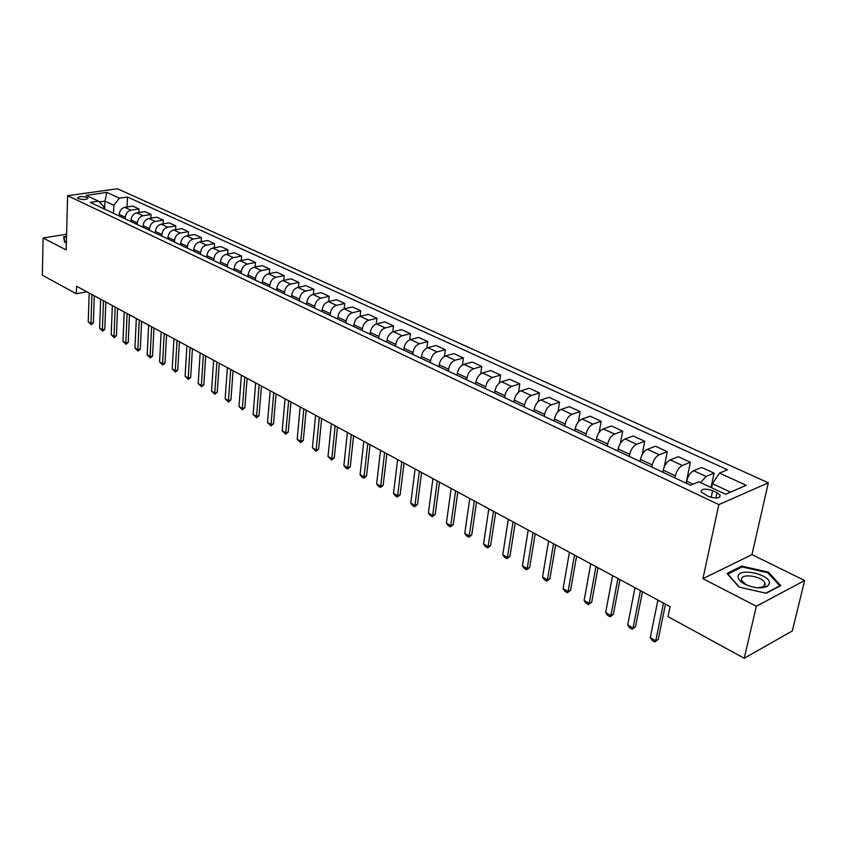 <?xml version="1.0" encoding="UTF-8"?>
<svg xmlns="http://www.w3.org/2000/svg" width="847" height="847" viewBox="0 0 847 847"><rect width="100%" height="100%" fill="white"/><g stroke="black" fill="none" stroke-linecap="round" stroke-linejoin="round"><path stroke-width="1.27" d="M78.379 198.685C83.493 199.987 86.701 199.797 88.024 198.103L87.167 197.436C82.074 196.133 78.856 196.324 77.532 198.018L78.379 198.685M768.324 482.801L117.489 188.754L67.612 195.699L718.849 504.611L768.324 482.801L751.967 554.616L702.925 578.692L756.318 606.261L804.65 580.513L751.967 554.616M804.65 580.513L792.305 630.941L744.238 658.246L756.318 606.261M744.238 658.246L668.018 616.648L670.093 606.653L76.548 286.212L76.325 293.761L86.839 291.77M717.038 492.742L712.634 490.688C705.202 488.285 701.348 488.708 701.072 491.959L708.494 496.427C715.98 498.862 719.855 498.438 720.109 495.167L717.038 492.742L715.906 498.057M730.59 492.118L712.422 483.669L719.527 473.081L727.509 469.757L127.484 197.023L127.061 206.996M719.527 473.081L746.218 485.31L725.593 494.288L698.764 481.752L690.432 485.236L90.28 202.391L98.58 201.194L86.087 195.35L106.86 192.428L119.416 198.187L127.484 197.023M66.585 234.259L43.102 237.986L42.35 275.222L76.325 293.761M43.102 237.986L66.172 249.897L67.612 195.699M702.925 578.692L718.849 504.611M98.58 201.194L103.81 206.679L103.736 208.733M104.679 209.177L104.975 201.099L99.279 201.925M711.565 487.734L712.422 483.669M686.197 483.235L686.621 481.138C687.976 476.014 690.316 472.531 693.661 470.71L701.687 467.449L714.063 473.134L711.025 487.48M674.911 477.92L675.334 475.823C676.658 470.731 678.998 467.279 682.354 465.479L690.39 462.261L686.112 483.192M662.841 472.234L663.254 470.149C664.556 465.077 666.885 461.647 670.242 459.868L678.309 456.702L690.39 462.261M651.83 467.046L652.232 464.971C653.524 459.921 655.843 456.512 659.199 454.765L667.277 451.642L664.281 466.866M640.046 461.488L640.438 459.423C641.708 454.394 644.016 451.017 647.383 449.291L655.483 446.221L667.277 451.642M629.3 456.427L629.681 454.373C630.93 449.365 633.238 446.009 636.605 444.294L644.715 441.276L642.174 454.648M617.802 451.006L618.172 448.952C619.39 443.976 621.698 440.641 625.065 438.958L633.196 435.983L644.715 441.276M607.299 446.051L607.67 444.019C608.877 439.064 611.163 435.75 614.541 434.077L622.683 431.155L620.47 443.203M596.066 440.758L596.426 438.735C597.611 433.802 599.888 430.509 603.276 428.868L611.428 425.988L622.683 431.155M585.817 435.93L586.166 433.908C587.331 428.995 589.607 425.734 592.985 424.103L601.158 421.266L599.21 432.266M574.838 430.752L575.177 428.741C576.32 423.86 578.596 420.61 581.984 419.011L590.168 416.216L601.158 421.266M564.822 426.03L565.15 424.029C566.283 419.17 568.538 415.941 571.937 414.352L580.131 411.6L578.395 421.753M554.086 420.98L554.414 418.99C555.526 414.141 557.781 410.943 561.169 409.376L569.385 406.666L580.131 411.6M544.303 416.364L544.621 414.384C545.712 409.556 547.956 406.38 551.355 404.824L559.571 402.156L558.025 411.578M533.811 411.42L534.129 409.45C535.209 404.654 537.443 401.489 540.841 399.953L549.068 397.328L559.571 402.156M524.24 406.909L524.547 404.94C525.606 400.165 527.84 397.031 531.238 395.517L539.475 392.923L538.078 401.732M513.991 402.081L514.288 400.123C515.336 395.369 517.559 392.246 520.958 390.753L529.195 388.212L539.475 392.923M504.632 397.667L504.928 395.718C505.955 390.986 508.168 387.884 511.567 386.412L519.814 383.903L518.555 392.161M494.606 392.944L494.892 391.007C495.908 386.296 498.11 383.215 501.509 381.753L509.767 379.276L519.814 383.903M485.458 388.635L485.733 386.698C486.729 382.008 488.931 378.948 492.329 377.497L500.598 375.062L499.444 382.865M475.654 384.009L475.919 382.082C476.903 377.413 479.095 374.374 482.494 372.945L490.762 370.552L500.598 375.062M466.697 379.784L466.962 377.868C467.925 373.22 470.106 370.192 473.515 368.784L481.784 366.423L480.736 373.813M457.094 375.263L457.359 373.358C458.312 368.731 460.482 365.724 463.891 364.326L472.16 362.008L481.784 366.423M448.338 371.134L448.592 369.239C449.524 364.634 451.695 361.637 455.093 360.261L463.373 357.974L462.42 364.993M438.947 366.709L439.191 364.813C440.112 360.229 442.272 357.265 445.681 355.899L453.96 353.644L463.373 357.974M430.371 362.664L430.604 360.78C431.515 356.216 433.675 353.263 437.073 351.918L445.363 349.695L444.484 356.386M421.181 358.334L421.414 356.46C422.304 351.918 424.453 348.975 427.851 347.651L436.141 345.46L445.363 349.695M412.785 354.385L413.008 352.511C413.887 347.99 416.025 345.068 419.434 343.744L427.714 341.585L426.909 348.001M403.775 350.139L403.998 348.276C404.866 343.776 407.005 340.865 410.403 339.562L418.693 337.445L427.714 341.585M395.56 346.264L395.771 344.411C396.629 339.922 398.757 337.032 402.156 335.751L410.446 333.654L409.704 339.806M386.74 342.114L386.952 340.261C387.799 335.793 389.916 332.924 393.315 331.653L401.605 329.589L410.446 333.654M378.694 338.313L378.895 336.471C379.731 332.024 381.838 329.176 385.237 327.916L393.527 325.883L392.839 331.802M370.054 334.247L370.255 332.416C371.071 327.99 373.178 325.153 376.576 323.903L384.856 321.902L393.527 325.883M362.167 330.531L362.368 328.7C363.172 324.295 365.269 321.468 368.657 320.24L376.947 318.26L376.312 323.978M353.707 326.54L353.898 324.729C354.692 320.335 356.788 317.53 360.176 316.312L368.456 314.364L376.947 318.26M345.978 322.898L346.169 321.087C346.942 316.714 349.028 313.93 352.416 312.723L360.706 310.796L360.113 316.323M337.688 318.991L337.868 317.191C338.641 312.839 340.716 310.066 344.104 308.869L352.384 306.985L360.706 310.796M330.118 315.423L330.288 313.623C331.05 309.293 333.115 306.529 336.503 305.354L344.782 303.491L344.231 308.837M321.987 311.59L322.167 309.801C322.908 305.492 324.973 302.75 328.35 301.574L336.63 299.743L344.782 303.491M314.565 308.096L314.735 306.307C315.465 302.008 317.519 299.287 320.897 298.133L329.176 296.312L328.668 301.511M306.603 304.338L306.762 302.57C307.482 298.282 309.536 295.571 312.914 294.428L321.182 292.649L329.176 296.312M299.319 300.907L299.478 299.139C300.187 294.872 302.231 292.183 305.608 291.05L313.866 289.282L313.401 294.322M291.506 297.223L291.664 295.465C292.363 291.22 294.407 288.541 297.773 287.419L306.032 285.683L313.866 289.282M284.37 293.867L284.518 292.109C285.217 287.885 287.239 285.217 290.606 284.105L298.864 282.39L298.43 287.281M276.715 290.256L276.853 288.509C277.541 284.296 279.563 281.638 282.919 280.548L291.177 278.864L298.864 282.39M269.706 286.953L269.854 285.217C270.521 281.013 272.543 278.377 275.9 277.297L284.147 275.635L283.734 280.378M262.199 283.417L262.337 281.68C262.994 277.498 265.005 274.873 268.361 273.803L276.598 272.162L284.147 275.635M255.328 280.177L255.466 278.451C256.112 274.29 258.113 271.675 261.469 270.617L269.706 268.997L269.325 273.613M247.959 276.704L248.086 274.979C248.732 270.839 250.723 268.245 254.079 267.186L262.295 265.598L269.706 268.997M241.215 273.528L241.342 271.813C241.977 267.684 243.968 265.1 247.313 264.063L255.529 262.485L255.18 266.974M233.984 270.119L234.1 268.414C234.725 264.296 236.715 261.734 240.05 260.696L248.266 259.15L255.529 262.485M227.367 266.996L227.483 265.302C228.108 261.204 230.077 258.642 233.423 257.626L241.628 256.101L241.3 260.463M220.273 263.65L220.389 261.956C220.993 257.88 222.962 255.339 226.297 254.333L234.492 252.819L241.628 256.101M213.783 260.59L213.889 258.907C214.492 254.841 216.451 252.311 219.786 251.315L227.97 249.823L227.684 254.079M206.806 257.308L206.922 255.625C207.504 251.58 209.463 249.071 212.788 248.076L220.972 246.615L227.97 249.823M200.443 254.301L200.538 252.628C201.12 248.605 203.079 246.096 206.393 245.111L214.577 243.671L214.302 247.811M193.592 251.083L193.698 249.41C194.27 245.397 196.218 242.909 199.532 241.935L207.706 240.516L214.577 243.671M187.335 248.129L187.441 246.477C188.002 242.475 189.94 239.997 193.254 239.034L201.417 237.626L201.163 241.649M180.623 244.963L180.718 243.311C181.269 239.33 183.206 236.864 186.509 235.911L194.662 234.524L201.417 237.626M174.482 242.073L174.567 240.421C175.117 236.451 177.044 233.994 180.347 233.052L188.489 231.686L188.267 235.614M167.875 238.96L167.971 237.319C168.511 233.37 170.427 230.924 173.73 229.992L181.861 228.648L188.489 231.686M161.841 236.122L161.925 234.481C162.465 230.543 164.382 228.108 167.674 227.187L175.805 225.863L175.594 229.685M155.361 233.063L155.446 231.432C155.975 227.515 157.881 225.09 161.174 224.18L169.284 222.867L175.805 225.863M149.432 230.268L149.517 228.648C150.035 224.741 151.931 222.327 155.223 221.427L163.333 220.135L163.132 223.862M143.069 227.271L143.143 225.651C143.651 221.755 145.546 219.362 148.839 218.462L156.939 217.192L163.333 220.135M137.246 224.529L137.32 222.909C137.817 219.034 139.713 216.652 142.995 215.763L151.084 214.503L150.904 218.145M130.989 221.575L131.063 219.966C131.55 216.101 133.434 213.73 136.716 212.851L144.795 211.612L151.084 214.503M125.271 218.875L125.335 217.277C125.822 213.433 127.696 211.062 130.967 210.194L139.035 208.976L138.876 212.523M119.12 215.985L119.183 214.386C119.66 210.554 121.534 208.203 124.805 207.335L132.863 206.128L139.035 208.976M113.498 213.328L113.805 205.207L104.975 201.099L106.86 192.428M700.554 482.589L706.07 476.459L714.063 473.134M119.416 198.187L113.805 205.207M768.314 572.074L741.845 566.124L727.107 573.44L738.986 587.056L766.175 593.26L780.754 585.573L768.314 572.074L768.091 573.048M66.532 236.355L63.61 236.821L64.605 242.327L66.362 242.676M741.601 567.194L741.845 566.124M663.487 603.096L655.769 640.756L658.214 639.485L654.9 641.962L652.148 640.417L650.274 637.664L657.907 600.078M665.477 604.165L658.214 639.485M650.274 637.664L655.769 640.756L654.9 641.962M640.438 590.645L633.058 627.987L635.504 626.759L632.243 629.215L629.565 627.701L627.691 624.97L634.985 587.702M642.449 591.735L635.504 626.759M627.691 624.97L633.058 627.987L632.243 629.215M617.929 578.501L610.888 615.525L613.344 614.34L610.126 616.764L607.511 615.293L605.647 612.582L612.603 575.621M619.972 579.602L613.344 614.34M605.647 612.582L610.888 615.525L610.126 616.764M595.96 566.632L589.237 603.36L591.693 602.206L588.527 604.61L585.965 603.17L584.112 600.481L590.761 563.827M598.024 567.755L591.693 602.206M584.112 600.481L589.237 603.36L588.527 604.61M574.499 555.05L568.083 591.471L570.55 590.348L567.426 592.731L564.928 591.322L563.075 588.654L569.428 552.308M576.595 556.183L570.55 590.348M563.075 588.654L568.083 591.471L567.426 592.731M738.118 576.362C737.938 579.03 740.214 581.645 744.947 584.208C754.021 588.242 761.527 588.919 767.467 586.24L769.404 583.445C770.971 574.478 738.626 567.215 738.118 576.362M758.001 587.818L763.676 586.569L765.148 584.451L764.841 582.852C762.353 576.331 741.686 573.017 741.474 579.094L741.781 580.767L746.482 584.938M739.262 587.119L727.838 574.033L742.12 566.939L767.774 572.71L779.812 585.796L765.804 593.175M65.039 242.411L64.097 237.213L66.521 236.821M64.044 239.225L64.097 237.213M553.536 543.732L547.406 579.856L549.883 578.766L546.802 581.127L544.367 579.75L542.514 577.103L548.581 541.053M555.653 544.875L549.883 578.766M542.514 577.103L547.406 579.856L546.802 581.127M533.049 532.668L527.205 568.506L529.682 567.437L526.654 569.777L524.261 568.432L522.419 565.817L528.2 530.053M535.198 533.832L529.682 567.437M522.419 565.817L527.205 568.506L526.654 569.777M513.028 521.858L507.448 557.4L509.936 556.373L506.951 558.692L504.611 557.379L502.779 554.774L508.295 519.306M515.198 523.033L509.936 556.373M502.779 554.774L507.448 557.4L506.951 558.692M493.452 511.292L488.137 546.548L490.625 545.553L487.671 547.84L485.395 546.559L483.563 543.986L488.825 508.793M495.643 512.477L490.625 545.553M483.563 543.986L488.137 546.548L487.671 547.84M474.309 500.958L469.249 535.929L471.737 534.955L468.825 537.231L466.591 535.982L464.77 533.419L469.778 498.512M476.512 502.144L471.737 534.955M464.77 533.419L469.249 535.929L468.825 537.231M455.591 490.847L450.763 525.542L453.251 524.6L450.382 526.855L448.201 525.627L446.38 523.086L451.155 488.454M457.803 492.054L453.251 524.6M446.38 523.086L450.763 525.542L450.382 526.855M437.274 480.958L432.669 515.378L435.167 514.457L432.33 516.691L430.191 515.495L428.391 512.975L432.933 478.619M439.508 482.165L435.167 514.457M428.391 512.975L432.669 515.378L432.33 516.691M419.339 471.281L414.966 505.437L417.465 504.537L414.67 506.75L412.574 505.574L410.774 503.076L415.094 468.994M421.594 472.499L417.465 504.537M410.774 503.076L414.966 505.437L414.67 506.75M401.796 461.806L397.635 495.696L400.133 494.817L397.37 497.02L395.316 495.866L393.527 493.388L397.635 459.561M404.061 463.034L400.133 494.817M393.527 493.388L397.635 495.696L397.37 497.02M384.612 452.531L380.663 486.157L383.151 485.299L380.43 487.48L378.418 486.347L376.64 483.891L380.547 450.339M386.888 453.759L383.151 485.299M376.64 483.891L380.663 486.157L380.43 487.48M367.789 443.447L364.03 476.808L366.529 475.982L363.839 478.142L361.87 477.03L360.091 474.595L363.808 441.298M370.075 444.686L366.529 475.982M360.091 474.595L364.03 476.808L363.839 478.142M351.314 434.553L347.746 467.66L350.235 466.856L347.577 468.994L345.65 467.904L343.882 465.49L347.408 432.446M353.601 435.792L350.235 466.856M343.882 465.49L347.746 467.66L347.577 468.994M335.168 425.84L331.78 458.682L334.269 457.899L331.643 460.027L328.001 456.565L331.336 423.775M337.466 427.079L334.269 457.899M328.001 456.565L331.78 458.682L331.643 460.027M319.34 417.296L316.143 449.895L318.631 449.132L316.037 451.239L312.427 447.809L315.592 415.274M321.659 418.545L318.631 449.132M312.427 447.809L316.143 449.895L316.037 451.239M303.84 408.921L300.801 441.276L303.29 440.535L300.727 442.621L297.17 439.233L300.166 406.941M306.159 410.181L303.29 440.535M297.17 439.233L300.801 441.276L300.727 442.621M288.636 400.716L285.767 432.828L288.255 432.108L285.714 434.172L282.199 430.827L285.037 398.768M290.966 401.976L288.255 432.108M282.199 430.827L285.767 432.828L285.714 434.172M273.729 392.669L271.019 424.538L273.507 423.839L270.998 425.893L267.525 422.579L270.193 390.763M276.069 393.929L273.507 423.839M267.525 422.579L271.019 424.538L270.998 425.893M259.118 384.782L256.556 416.417L259.034 415.729L256.556 417.762L253.126 414.49L255.646 382.908M261.458 386.041L259.034 415.729M253.126 414.49L256.556 416.417L256.556 417.762M244.783 377.042L242.369 408.445L244.847 407.767L242.401 409.789L239.002 406.549L241.374 375.2M247.123 378.302L244.847 407.767M239.002 406.549L242.369 408.445L242.401 409.789M230.712 369.44L228.446 400.62L230.913 399.964L228.499 401.965L225.143 398.768L227.377 367.64M233.063 370.711L230.913 399.964M225.143 398.768L228.446 400.62L228.499 401.965M216.906 361.997L214.789 392.944L217.245 392.299L214.863 394.289L211.538 391.123L213.635 360.229M219.267 363.268L217.245 392.299M211.538 391.123L214.789 392.944L214.863 394.289M203.365 354.681L201.374 385.406L203.831 384.782L201.47 386.751L198.187 383.617L200.157 352.945M205.726 355.952L203.831 384.782M198.187 383.617L201.374 385.406L201.47 386.751M190.067 347.503L188.203 378.006L190.66 377.402L188.32 379.361L185.08 376.248L186.912 345.798M192.428 348.773L190.66 377.402M185.08 376.248L188.203 378.006L188.32 379.361M177.023 340.452L175.276 370.742L177.732 370.15L175.414 372.087L172.216 369.017L173.921 338.789M179.384 341.733L177.732 370.15M172.216 369.017L175.276 370.742L175.414 372.087M164.202 333.538L162.582 363.607L165.027 363.035L162.74 364.951L159.575 361.913L161.163 331.897M166.563 334.809L165.027 363.035M159.575 361.913L162.582 363.607L162.74 364.951M151.613 326.741L150.11 356.598L152.555 356.036L150.29 357.953L147.156 354.935L148.627 325.132M153.985 328.022L152.555 356.036M147.156 354.935L150.11 356.598L150.29 357.953M139.257 320.071L137.86 349.716L140.295 349.165L138.061 351.06L134.959 348.085L136.314 318.483M141.618 321.341L140.295 349.165M134.959 348.085L137.86 349.716L138.061 351.06M127.103 313.506L125.832 342.95L128.257 342.421L126.034 344.295L122.974 341.341L124.223 311.95M129.475 314.788L128.257 342.421M122.974 341.341L125.832 342.95L126.034 344.295M115.171 307.069L113.996 336.301L116.42 335.783L114.229 337.646L111.19 334.724L112.344 305.534M117.542 308.35L116.42 335.783M111.19 334.724L113.996 336.301L114.229 337.646M103.45 300.738L102.381 329.769L104.795 329.261L102.625 331.113L99.618 328.223L100.666 299.235M105.811 302.019L104.795 329.261M99.618 328.223L102.381 329.769L102.625 331.113M91.921 294.512L90.947 323.353L93.361 322.855L91.211 324.697L88.236 321.828L89.189 293.041M94.292 295.794L93.361 322.855M88.236 321.828L90.947 323.353L91.211 324.697M686.621 481.138L693.026 484.145M663.254 470.149L675.334 475.823M640.438 459.423L652.232 464.971M618.172 448.952L629.681 454.373M596.426 438.735L607.67 444.019M575.177 428.741L586.166 433.908M554.414 418.99L565.15 424.029M534.129 409.45L544.621 414.384M514.288 400.123L524.547 404.94M494.892 391.007L504.928 395.718M475.919 382.082L485.733 386.698M457.359 373.358L466.962 377.868M439.191 364.813L448.592 369.239M421.414 356.46L430.604 360.78M403.998 348.276L413.008 352.511M386.952 340.261L395.771 344.411M370.255 332.416L378.895 336.471M353.898 324.729L362.368 328.7M337.868 317.191L346.169 321.087M322.167 309.801L330.288 313.623M306.762 302.57L314.735 306.307M291.664 295.465L299.478 299.139M276.853 288.509L284.518 292.109M262.337 281.68L269.854 285.217M248.086 274.979L255.466 278.451M234.1 268.414L241.342 271.813M220.389 261.956L227.483 265.302M206.922 255.625L213.889 258.907M193.698 249.41L200.538 252.628M180.718 243.311L187.441 246.477M167.971 237.319L174.567 240.421M155.446 231.432L161.925 234.481M143.143 225.651L149.517 228.648M131.063 219.966L137.32 222.909M119.183 214.386L125.335 217.277M693.661 470.71L706.07 476.459M670.242 459.868L682.354 465.479M647.383 449.291L659.199 454.765M625.065 438.958L636.605 444.294M603.276 428.868L614.541 434.077M581.984 419.011L592.985 424.103M561.169 409.376L571.937 414.352M540.841 399.953L551.355 404.824M520.958 390.753L531.238 395.517M501.509 381.753L511.567 386.412M482.494 372.945L492.329 377.497M463.891 364.326L473.515 368.784M445.681 355.899L455.093 360.261M427.851 347.651L437.073 351.918M410.403 339.562L419.434 343.744M393.315 331.653L402.156 335.751M376.576 323.903L385.237 327.916M360.176 316.312L368.657 320.24M344.104 308.869L352.416 312.723M328.35 301.574L336.503 305.354M312.914 294.428L320.897 298.133M297.773 287.419L305.608 291.05M282.919 280.548L290.606 284.105M268.361 273.803L275.9 277.297M254.079 267.186L261.469 270.617M240.05 260.696L247.313 264.063M226.297 254.333L233.423 257.626M212.788 248.076L219.786 251.315M199.532 241.935L206.393 245.111M186.509 235.911L193.254 239.034M173.73 229.992L180.347 233.052M161.174 224.18L167.674 227.187M148.839 218.462L155.223 221.427M136.716 212.851L142.995 215.763M124.805 207.335L130.967 210.194M711.205 497.411L712.634 490.688M719.685 497.136L720.109 495.167M763.676 586.569L767.467 586.24M746.271 584.854L744.947 584.208M764.026 586.325L764.841 582.852"/></g></svg>
